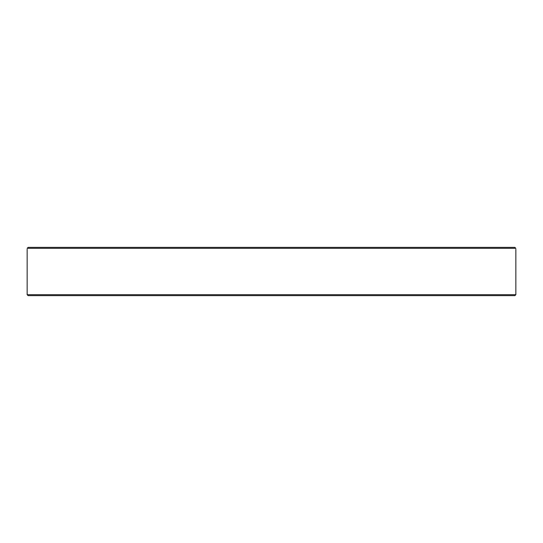 <?xml version="1.0" encoding="UTF-8"?>
<svg xmlns="http://www.w3.org/2000/svg" width="543" height="543" viewBox="0 0 543 543"><rect width="100%" height="100%" fill="white"/><g stroke="black" fill="none" stroke-linecap="round" stroke-linejoin="round"><path stroke-width="0.81" d="M28.155 247.357L27.17 248.321C27.143 249.61 27.143 249.61 27.17 248.321C27.143 249.61 27.143 249.61 27.17 248.321L28.155 247.357L514.845 247.357L501.569 247.357L514.845 247.357L515.83 248.355M27.15 294.679L28.114 295.643L514.886 295.643L515.85 294.679L27.15 294.679L27.15 249.217M515.83 248.321C515.857 249.61 515.857 249.61 515.83 248.321L27.17 248.321M292.887 295.643L308.831 295.643M445.056 295.643L457.226 295.643M470.218 295.643L493.458 295.643M51.639 295.643L56.553 295.643M85.774 295.643L99.627 295.643M177.717 295.643L193.661 295.643M515.85 249.285L515.85 294.679"/></g></svg>
